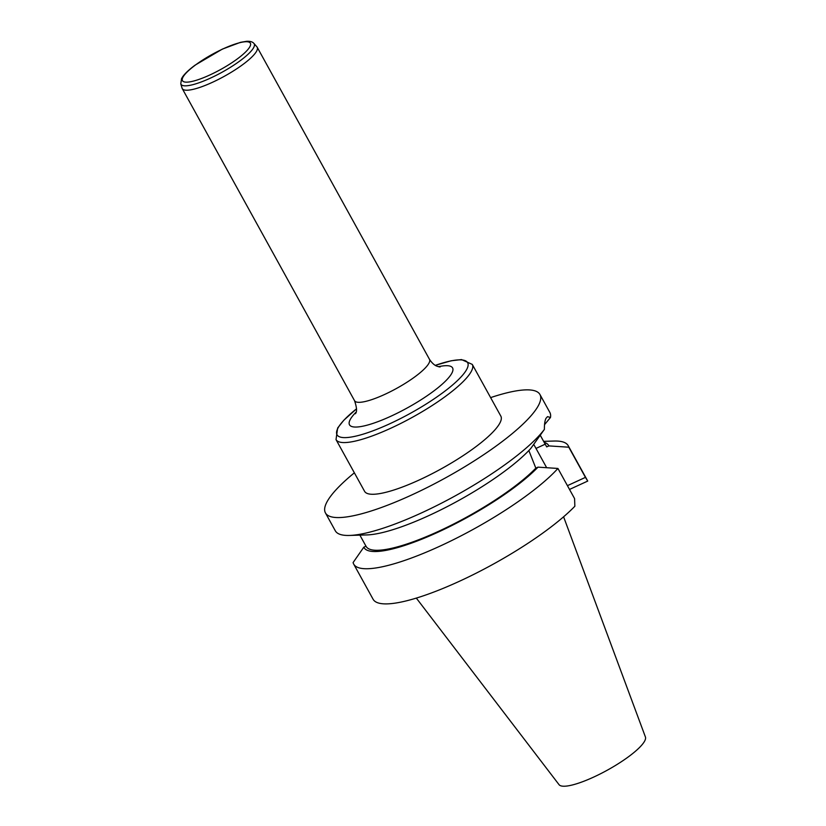 <?xml version="1.0" encoding="UTF-8"?>
<svg xmlns="http://www.w3.org/2000/svg" width="826" height="826" viewBox="0 0 826 826"><rect width="100%" height="100%" fill="white"/><g stroke="black" fill="none" stroke-linecap="round" stroke-linejoin="round"><path stroke-width="1.24" d="M416.325 598.096L559.037 784.659A49.364 11.017 -28.9 0 0 601.163 773.446A49.364 11.017 -28.9 0 0 644.745 740.881A49.364 11.017 -28.9 0 0 645.416 736.978L563.59 516.797M500.824 416.108A77.809 17.367 151.1 0 1 441.094 468.92A77.809 17.367 151.1 0 1 364.576 491.315L336.027 439.608A77.809 17.367 151.1 0 0 401.612 423.005A77.809 17.367 151.1 0 0 471.47 371.08A77.809 17.367 151.1 0 0 472.276 364.4L500.824 416.108M354.364 472.823A122.506 27.351 -28.9 0 0 326.714 502.404A122.506 27.351 -28.9 0 0 325.444 512.925A122.506 27.351 -28.9 0 0 428.704 486.762A122.506 27.351 -28.9 0 0 538.686 405.008A122.506 27.351 -28.9 0 0 539.946 394.508A122.506 27.351 -28.9 0 0 490.613 397.616M543.642 441.352L554.039 441.043A122.506 27.351 151.1 0 1 568.195 445.679A122.506 27.351 151.1 0 1 568.794 447.207L585.448 477.376L567.431 485.657M568.195 445.679L587.606 480.835A122.506 27.351 151.1 0 1 587.73 481.073L585.448 477.376M544.189 442.354A105.501 23.551 151.1 0 1 548.867 445.906L568.794 447.207M540.266 435.24L546.606 446.721A103.105 23.014 151.1 0 1 546.698 446.897L548.867 445.906M540.245 435.281L546.698 446.897M539.946 394.508L549.827 412.391A122.506 27.351 -28.9 0 1 550.488 417.46L544.53 424.667M550.488 417.46L547.504 416.645L546.017 418.286A122.506 27.351 151.1 0 1 545.996 418.317C544.871 420.568 544.334 424.254 544.396 429.375A122.506 27.351 -28.9 0 1 452.896 497.138A122.506 27.351 -28.9 0 1 349.481 535.444A122.506 27.351 -28.9 0 1 335.315 530.808L325.444 512.925M349.481 535.444L367.012 534.918A105.501 23.551 151.1 0 0 450.79 504.758A105.501 23.551 151.1 0 0 530.757 448.497L544.396 429.375M557.932 468.456L574.586 498.625L574.855 506.255A122.506 27.351 -28.9 0 1 459.741 581.122A122.506 27.351 -28.9 0 1 373.094 599.242L353.693 564.096A122.506 27.351 151.1 0 0 442.973 544.747A122.506 27.351 151.1 0 0 557.932 468.456L538.005 467.144L535.837 468.146L528.846 450.552M535.837 468.146A103.105 23.014 151.1 0 1 438.957 531.139A103.105 23.014 151.1 0 1 366.083 546.368L359.878 535.134M538.005 467.144A105.501 23.551 151.1 0 1 438.152 532.13A105.501 23.551 151.1 0 1 363.812 547.184L365.98 546.192M353.693 564.096A122.506 27.351 151.1 0 1 353.094 562.568L363.812 547.184M546.647 467.702L536.002 448.425A31.46 9.623 65.3 0 0 533.679 444.45M569.517 489.436L587.73 481.073M253.943 43.448L256.917 46.845A42.797 9.551 151.1 0 1 257.185 47.227A42.797 9.551 151.1 0 1 224.342 76.281A42.797 9.551 151.1 0 1 182.257 88.599A42.797 9.551 151.1 0 1 182.071 88.165L180.791 83.839L181.565 78.594L182.804 76.581C185.313 73.142 189.433 69.322 195.142 65.12L222.359 49.106L240.562 42.312L246.592 41.3C250.133 41.104 252.591 41.816 253.943 43.448A41.837 9.344 151.1 0 1 222.101 72.213A41.837 9.344 151.1 0 1 180.791 83.839M545.201 444.192L536.002 448.425M336.027 439.608L337.648 428.002L343.853 420.197L356.553 408.808A74.598 16.654 -28.9 0 0 337.813 428.384A74.598 16.654 -28.9 0 0 389.48 423.903A74.598 16.654 -28.9 0 0 466.876 369.088A74.598 16.654 -28.9 0 0 435.302 365.371M438.41 366.713A58.873 13.144 151.1 0 1 415.664 403.109A58.873 13.144 151.1 0 1 350.11 419.773A58.873 13.144 151.1 0 1 356.037 412.184M182.257 88.599L354.55 400.703A42.797 9.551 -28.9 0 0 396.635 388.385A42.797 9.551 -28.9 0 0 429.489 359.341C433.733 365.753 437.243 366.176 436.902 366.176L440.051 367.023M182.866 77.355A38.791 8.663 151.1 0 1 238.993 42.9A38.791 8.663 151.1 0 1 227.408 65.564A38.791 8.663 151.1 0 1 182.866 77.355M257.185 47.227L429.489 359.341M354.55 400.703C356.842 407.548 357.152 411.854 355.49 413.62L355.417 413.743M472.276 364.4L461.517 359.578L451.161 360.776L435.271 365.35"/></g></svg>
